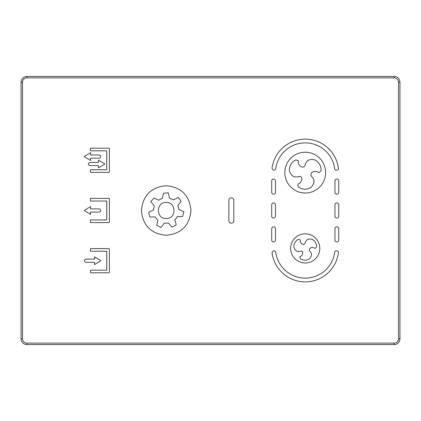 <?xml version="1.0" encoding="UTF-8"?>
<svg xmlns="http://www.w3.org/2000/svg" width="421" height="421" viewBox="0 0 421 421"><rect width="100%" height="100%" fill="white"/><g stroke="black" fill="none" stroke-linecap="round" stroke-linejoin="round"><path stroke-width="0.63" d="M399.95 338.742L399.95 82.258L398.492 82.258L398.492 338.742L399.95 338.742A5.831 5.831 0 0 1 394.119 344.573L394.119 343.115A4.373 4.373 0 0 0 398.492 338.742M398.492 82.258A4.373 4.373 0 0 0 394.119 77.885L394.119 76.427L26.881 76.427L394.119 76.427A5.831 5.831 0 0 1 399.95 82.258M394.119 77.885L26.881 77.885L26.881 76.427A5.831 5.831 0 0 0 21.05 82.258L21.05 338.742A5.831 5.831 0 0 0 26.881 344.573L394.119 344.573L26.881 344.573L26.881 343.115L394.119 343.115M21.05 338.742A5.831 5.831 0 0 0 26.881 344.573A5.831 5.831 0 0 1 21.05 338.742L22.508 338.742A4.373 4.373 0 0 0 26.881 343.115M334.958 180.914A1.895 1.895 0 0 1 336.853 179.02A1.895 1.895 0 0 1 338.747 180.914L338.747 192.281A1.895 1.895 0 0 1 336.853 194.176A1.895 1.895 0 0 1 334.958 192.281L334.958 180.914M90.71 248.616L108.781 248.616A0.584 0.584 0 0 1 109.365 249.195L109.365 272.224A0.584 0.584 0 0 1 108.781 272.808L90.71 272.808A0.289 0.289 0 0 1 90.42 272.513L90.42 270.477A0.289 0.289 0 0 1 90.71 270.182L106.45 270.182A0.289 0.289 0 0 0 106.739 269.893L106.739 251.532A0.289 0.289 0 0 0 106.45 251.237L90.71 251.237A0.289 0.289 0 0 1 90.42 250.948L90.42 248.906A0.289 0.289 0 0 1 90.71 248.616M271.708 204.816A1.895 1.895 0 0 1 273.603 202.922A1.895 1.895 0 0 1 275.497 204.816L275.497 216.184A1.895 1.895 0 0 1 273.603 218.078A1.895 1.895 0 0 1 271.708 216.184L271.708 204.816M271.708 228.719A1.895 1.895 0 0 1 273.603 226.824A1.895 1.895 0 0 1 275.497 228.719L275.497 240.086A1.895 1.895 0 0 1 273.603 241.98A1.895 1.895 0 0 1 271.708 240.086L271.708 228.719M271.708 180.914A1.895 1.895 0 0 1 273.603 179.02A1.895 1.895 0 0 1 275.497 180.914L275.497 192.281A1.895 1.895 0 0 1 273.603 194.176A1.895 1.895 0 0 1 271.708 192.281L271.708 180.914M90.71 148.192L108.781 148.192A0.584 0.584 0 0 1 109.365 148.776L109.365 171.805A0.584 0.584 0 0 1 108.781 172.384L90.71 172.384A0.289 0.289 0 0 1 90.42 172.094L90.42 170.052A0.289 0.289 0 0 1 90.71 169.763L106.45 169.763A0.289 0.289 0 0 0 106.739 169.468L106.739 151.107A0.289 0.289 0 0 0 106.45 150.818L90.71 150.818A0.289 0.289 0 0 1 90.42 150.523L90.42 148.487A0.289 0.289 0 0 1 90.71 148.192M228.861 200.301A2.479 2.479 0 0 1 231.34 197.823A2.479 2.479 0 0 1 233.818 200.301L233.818 220.699A2.479 2.479 0 0 1 231.34 223.177A2.479 2.479 0 0 1 228.861 220.699L228.861 200.301M334.958 204.816A1.895 1.895 0 0 1 336.853 202.922A1.895 1.895 0 0 1 338.747 204.816L338.747 216.184A1.895 1.895 0 0 1 336.853 218.078A1.895 1.895 0 0 1 334.958 216.184L334.958 204.816M275.771 252.358A29.728 29.728 0 0 0 334.695 252.358C334.758 249.885 338.821 250.669 338.458 252.637L338.4 253.053A33.496 33.496 0 0 1 272.061 253.053L272.008 252.616C273.229 250.248 274.481 250.163 275.771 252.358M305.225 262.967A14.577 14.577 0 0 1 290.648 248.39A14.577 14.577 0 0 1 305.225 233.818A14.577 14.577 0 0 1 319.802 248.39A14.577 14.577 0 0 1 305.225 262.967M311.887 239.254C308.351 238.507 306.151 239.617 305.272 242.591A5.689 5.689 0 0 1 304.52 244.148A4.299 4.299 0 0 0 303.367 244.512A4.221 4.221 0 0 1 300.252 241.07C300.647 239.949 299.936 239.407 298.131 239.449A7.915 7.915 0 0 0 293.974 247.311C295.126 250.732 297.205 252.058 300.21 251.3A5.689 5.689 0 0 1 301.925 251.153A4.299 4.299 0 0 0 302.625 251.821A4.226 4.226 0 0 1 300.989 256.157C299.805 256.321 299.647 257.194 300.51 258.783A7.915 7.915 0 0 0 309.403 258.894C311.919 256.305 312.15 253.847 310.103 251.521A5.694 5.694 0 0 1 309.188 250.058A4.278 4.278 0 0 0 309.503 248.769A3.963 3.963 0 0 1 314.055 247.832C314.824 248.748 315.65 248.411 316.534 246.832A7.915 7.915 0 0 0 311.887 239.254M305.225 193.018A20.403 20.403 0 0 1 284.822 172.61A20.403 20.403 0 0 1 305.225 152.207A20.403 20.403 0 0 1 325.628 172.61A20.403 20.403 0 0 1 305.225 193.018M314.55 159.822C309.603 158.775 306.52 160.327 305.293 164.49A7.973 7.973 0 0 1 304.236 166.674A5.973 5.973 0 0 0 302.625 167.179A5.552 5.552 0 0 1 298.257 162.364C298.815 160.79 297.821 160.033 295.289 160.096A11.078 11.078 0 0 0 289.469 171.094C291.085 175.883 293.995 177.746 298.2 176.683A7.962 7.962 0 0 1 300.62 176.483A6.015 6.015 0 0 0 301.583 177.399A5.552 5.552 0 0 1 299.289 183.482C297.636 183.709 297.415 184.935 298.626 187.161A11.078 11.078 0 0 0 311.072 187.319C314.598 183.693 314.924 180.251 312.056 176.999A7.973 7.973 0 0 1 310.772 174.941A6.015 6.015 0 0 0 311.219 173.136A5.61 5.61 0 0 1 317.587 171.831C318.66 173.11 319.818 172.642 321.055 170.431A11.078 11.078 0 0 0 314.55 159.822M338.4 167.947A33.496 33.496 0 0 0 272.061 167.947L272.008 168.384C273.229 170.752 274.481 170.837 275.771 168.642A29.728 29.728 0 0 1 334.695 168.642C334.758 171.115 338.821 170.331 338.458 168.363L338.4 167.947M334.958 228.719A1.895 1.895 0 0 1 336.853 226.824A1.895 1.895 0 0 1 338.747 228.719L338.747 240.086A1.895 1.895 0 0 1 336.853 241.98A1.895 1.895 0 0 1 334.958 240.086L334.958 228.719M149.223 214.699L148.781 212.284L153.518 209.932A12.646 12.646 0 0 1 154.349 205.943L150.765 201.659L153.939 198.007L158.733 200.238A12.651 12.651 0 0 1 162.369 198.407L163.427 193.223L168.253 192.844L169.563 198.275A12.63 12.63 0 0 1 173.268 199.975L178.246 197.433L181.098 201.343L177.857 205.522A12.614 12.614 0 0 1 178.83 209.474L183.924 211.784L182.646 216.447L177.357 216.515A12.741 12.741 0 0 1 174.878 219.746L176.173 224.872L174.052 226.109L171.8 227.077L168.453 222.983A12.809 12.809 0 0 1 164.374 223.062L160.996 227.508L156.728 225.224L157.838 220.057A12.751 12.751 0 0 1 155.244 216.915L149.955 217.036L149.223 214.699M166.2 235.276C151.097 233.855 142.84 225.598 141.424 210.5C142.84 195.402 151.097 187.145 166.2 185.724C181.298 187.145 189.555 195.402 190.971 210.5C189.555 225.598 181.298 233.855 166.2 235.276M166.2 218.525C176.552 219.046 176.552 201.954 166.2 202.475C155.844 201.954 155.844 219.046 166.2 218.525M90.71 198.407L108.781 198.407A0.584 0.584 0 0 1 109.365 198.986L109.365 222.014A0.584 0.584 0 0 1 108.781 222.593L90.71 222.593A0.289 0.289 0 0 1 90.42 222.304L90.42 220.262A0.289 0.289 0 0 1 90.71 219.972L106.45 219.972A0.289 0.289 0 0 0 106.739 219.683L106.739 201.317A0.289 0.289 0 0 0 106.45 201.028L90.71 201.028A0.289 0.289 0 0 1 90.42 200.738L90.42 198.696A0.289 0.289 0 0 1 90.71 198.407M89.857 165.616L98.451 165.616L98.451 167.9L104.534 164.269A0.3 0.3 0 0 0 104.534 163.764L98.451 160.133L98.451 162.411L89.873 162.411C87.81 163.474 87.805 164.543 89.857 165.616M84.495 210.247A0.295 0.295 0 0 0 84.495 210.753L90.578 214.384L90.578 212.105L99.156 212.105C101.219 211.042 101.224 209.974 99.172 208.895L90.578 208.895L90.578 206.616L84.495 210.247M84.347 156.565A0.3 0.3 0 0 0 84.495 156.817L90.578 160.448L90.578 158.17L99.156 158.17C101.219 157.107 101.224 156.038 99.172 154.96L90.578 154.96L90.578 152.681L84.495 156.312A0.3 0.3 0 0 0 84.347 156.565M85.937 262.315L94.53 262.315L94.53 264.593L100.614 260.962A0.3 0.3 0 0 0 100.614 260.457L94.53 256.826L94.53 259.11L85.952 259.11C83.89 260.167 83.884 261.236 85.937 262.315M26.881 76.427A5.831 5.831 0 0 0 21.05 82.258L22.508 82.258L22.508 338.742M26.881 77.885A4.373 4.373 0 0 0 22.508 82.258"/></g></svg>
